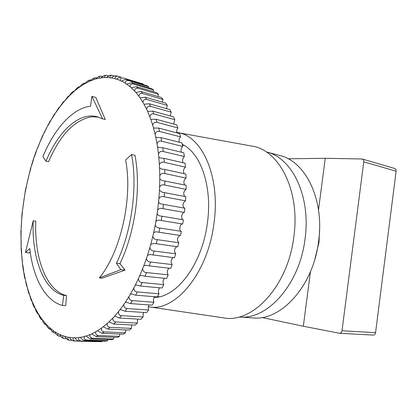 <?xml version="1.0" encoding="UTF-8"?>
<svg xmlns="http://www.w3.org/2000/svg" width="417" height="417" viewBox="0 0 417 417"><rect width="100%" height="100%" fill="white"/><g stroke="black" fill="none" stroke-linecap="round" stroke-linejoin="round"><path stroke-width="0.63" d="M319.568 229.611L318.989 242.449L314.908 259.03M362.164 158.986L394.696 168.478L395.848 169.458L396.124 171.205L363.765 161.864C363.885 160.43 363.348 159.471 362.164 158.986L325.25 158.298L288.121 158.788M310.446 271.696L303.326 326.24L339.433 333.272C340.835 333.188 341.695 332.349 342.008 330.759L375.566 332.683L396.124 171.205M375.566 332.683C375.258 334.231 374.482 335.033 373.225 335.091L339.433 333.272M303.326 326.24L261.959 317.488M318.51 209.918L325.25 158.298M342.008 330.759L363.765 161.864M266.218 151.897L279.703 155.494C305.385 161.144 324.535 199.404 318.624 241.162C313.381 286.026 280.933 321.189 252.978 317.916L238.977 316.983M266.442 151.955C292.041 157.553 311.087 196.36 305.051 238.847C299.677 284.498 267.141 320.308 239.285 317.003M154.045 297.389C176.5 297.92 202.261 264.216 207.385 223.017C212.597 186.707 200.775 152.799 182.281 144.376M148.327 306.73L148.567 306.766C174.608 312.541 207.749 273.807 213.916 223.564C220.734 176.704 202.026 135.421 177.235 132.512L176.615 132.413M148.978 306.829L223.288 317.832C252.207 323.993 288.006 286.323 293.829 236.82C300.433 190.663 279.004 149.463 251.555 146.039L177.783 132.611M96.666 77.854L94.909 77.734C93.835 78.287 93.59 78.86 94.179 79.454L95.649 79.001L98.516 76.619L100.606 76.118C99.288 76.619 98.912 77.275 99.491 78.083L100.158 78.266L100.966 77.838L104.271 75.503L106.215 75.315M91.005 80.08L89.301 80.106L88.977 81.591L90.353 80.903L92.814 78.526L94.742 77.791M85.459 83.03L83.822 83.181L83.661 84.37L85.104 83.52L87.106 81.242L89.144 80.184M80.033 86.673L78.479 86.913L78.516 87.846L79.934 86.819L81.565 84.667L83.671 83.275M74.732 90.963L73.298 91.266L73.481 91.954L74.867 90.755L76.457 88.529M69.566 95.858L68.284 96.197L68.581 96.661L70.984 93.476L73.194 91.359M64.562 101.321L63.462 101.659L63.837 101.92L68.211 96.275M59.73 107.315L58.839 107.617L59.271 107.701L63.41 101.722M55.091 113.794L54.429 114.039L54.898 113.956L58.802 107.669M50.634 120.727L50.243 120.883L50.733 120.649L54.408 114.076M42.597 135.697L50.233 120.904M35.982 151.752L42.591 135.692M33.089 160.159L35.977 151.752M30.483 168.776L33.084 160.159M22.038 213.645L25.343 190.616L30.477 168.776M24.791 278.347L22.773 266.692L21.152 249.548L20.918 231.763L22.033 213.645M26.615 286.104L25.192 278.728L24.796 278.374L25.161 278.681M28.783 293.516L27.048 286.349L26.625 286.145L27.209 286.615M31.296 300.558L29.237 293.61L28.804 293.578L29.586 294.173M33.011 304.665L31.77 300.475L31.327 300.641L32.25 301.309M36.117 311.092L34.632 306.902L34.204 307.287L35.2 307.981M40.908 319.036L39.266 316.451L38.755 314.392L37.817 312.839L37.426 313.475L38.479 314.168M44.807 324.191L43.066 321.95L42.346 319.651L41.319 318.249L41.002 319.172L42.086 319.829M49.055 328.768L47.215 326.865L46.235 324.327L45.125 323.092L44.916 324.322L46.016 324.916M53.647 332.714L51.724 331.15L50.415 328.377L49.342 327.314L49.185 328.888L50.806 329.44M63.843 338.489L61.888 337.661L59.574 334.444L58.244 333.772C57.426 334.387 57.588 335.148 58.724 336.05L56.597 334.757L54.867 331.765L53.605 330.895C52.85 331.291 52.912 331.932 53.788 332.818L55.513 333.246M73.34 340.856L73.137 340.84C71.521 340.204 70.364 339.104 69.665 337.541L68.836 337.087L68.216 337.301C67.325 338.463 67.747 339.438 69.493 340.215L67.46 339.699L64.515 336.378L63.832 335.831L63.123 335.92C62.253 336.79 62.534 337.661 63.968 338.536L65.98 338.724M30.18 252.009L29.326 252.963L25.453 252.525L29.743 248.563C33.037 277.748 45.083 300.793 62.357 305.432L63.775 295.387C43.55 290.472 31.583 257.55 33.214 220.76L25.453 252.525M33.214 220.76L35.805 221.13C34.199 257.842 46.23 290.685 66.511 295.596L65.74 305.656L62.357 305.432M98.501 117.088L91.756 116.776C74.455 119.914 60.064 134.894 48.581 161.713L46.006 161.197C58.114 131.621 78.693 111.938 97.062 116.677L102.566 118.819L91.896 96.353L90.499 106.22C72.443 108.29 54.33 128.775 42.888 156.672L46.006 161.197M148.343 87.685L148.614 86.663L128.394 80.549C126.179 80.351 125.163 81.232 125.35 83.191L126.158 84.067L126.695 84.083L131.569 82.629L151.845 88.738L153.654 90.082L133.346 83.979C131.105 83.744 130.031 84.661 130.12 86.726L131.407 87.857L136.385 86.616L156.756 92.699L158.476 94.351L138.074 88.284C135.812 88.013 134.681 88.951 134.67 91.109L135.89 92.475L140.951 91.474L161.415 97.51L163.037 99.465L142.546 93.455C140.263 93.142 139.07 94.101 138.96 96.337L140.096 97.938L145.236 97.192L165.789 103.155L167.3 105.412L146.711 99.475C144.418 99.126 143.161 100.096 142.942 102.394L144.105 104.255L149.192 103.744L169.834 109.619L171.215 112.163L150.542 106.325C148.228 105.934 146.909 106.908 146.586 109.254L147.827 111.417L152.778 111.104L173.508 116.864L174.749 119.684L153.988 113.971C151.663 113.539 150.287 114.508 149.849 116.885L150.683 119.132L151.178 119.361L155.963 119.236L176.782 124.86L177.861 127.941L157.016 122.374C154.686 121.894 153.248 122.848 152.7 125.241L153.414 127.68L154.113 128.055L158.71 128.092L179.612 133.56L180.525 136.88L159.591 131.475C157.261 130.954 155.765 131.887 155.108 134.269L155.692 136.88L156.615 137.438L160.983 137.61L181.963 142.901L182.698 146.44L161.687 141.222C159.351 140.659 157.803 141.556 157.037 143.907L157.485 146.68L158.658 147.446L162.755 147.727L183.814 152.815L184.361 156.547L163.271 151.533C160.941 150.938 159.341 151.788 158.47 154.087L158.778 157L160.222 158.001L164.006 158.361L185.138 163.24L185.487 167.134L164.329 162.343C161.999 161.702 160.352 162.5 159.383 164.736L159.544 167.759L161.296 169.036L164.715 169.438L185.919 174.082L186.06 178.111L164.835 173.55C162.515 172.883 160.821 173.618 159.763 175.755L159.774 178.867L161.874 180.452L186.133 185.257L186.076 189.386L164.783 185.075C162.474 184.371 160.748 185.033 159.602 187.066L159.456 190.241L161.973 192.154L185.784 196.673L185.518 200.858L164.168 196.814C161.874 196.079 160.118 196.662 158.893 198.565L158.596 201.771C158.966 203.1 159.982 203.856 161.634 204.049L184.867 208.229L184.392 212.441L162.99 208.662C160.717 207.895 158.934 208.396 157.636 210.152L157.193 213.368C157.678 215.042 158.96 215.938 161.025 216.058L183.386 219.822L182.714 224.028L160.561 220.395C158.496 219.79 156.928 220.233 155.849 221.729L155.26 224.919C155.937 226.973 157.475 228.005 159.878 228.016L181.353 231.357C178.622 230.841 179.883 223.481 182.615 224.012M148.614 86.663L146.737 85.631L126.549 79.517L128.394 80.549M143.266 84.578L143.396 84.093L123.27 77.984C121.076 77.828 120.117 78.667 120.393 80.507L121.102 81.195L121.785 81.164C123.088 80.069 124.678 79.522 126.549 79.517M143.396 84.093L123.27 77.984M120.935 77.176L117.875 76.254C115.775 76.212 114.915 77.02 115.295 78.672L115.9 79.188L116.718 79.094C117.98 77.859 119.528 77.249 121.368 77.27M114.326 75.946L112.147 75.336C110.286 75.54 109.603 76.316 110.083 77.666L110.588 78.047L111.537 77.864C112.668 76.619 114.091 75.936 115.806 75.816L117.875 76.254M108.3 75.743L106.371 75.305C104.782 75.691 104.26 76.415 104.808 77.479L105.204 77.739L106.278 77.453L110.052 75.227L112.147 75.336M102.426 76.394L100.606 76.118M58.724 336.05L60.559 336.352M69.493 340.215L71.844 340.329M181.353 231.357L180.483 235.511L157.266 231.977C155.598 231.602 154.358 232.008 153.545 233.186L152.815 236.335C153.378 238.503 154.863 239.608 157.277 239.65L178.794 242.72L177.731 246.791L153.826 243.398L150.74 244.435L149.88 247.5C150.328 249.773 151.757 250.945 154.175 251.018L175.719 253.828L174.483 257.774L150.037 254.516L147.467 255.371L146.482 258.332C146.81 260.682 148.186 261.912 150.605 262.022L172.169 264.571L170.767 268.366L149.197 265.91L145.887 265.217L143.756 265.895L142.656 268.736C142.869 271.144 144.183 272.421 146.596 272.567L168.171 274.866L166.618 278.478L145.043 276.262L141.394 275.418L139.643 275.934L138.434 278.619C138.533 281.063 139.789 282.382 142.197 282.564L163.772 284.629L162.083 288.027L140.508 286.046L136.573 285.025L135.165 285.395L133.867 287.912C133.852 290.373 135.04 291.718 137.438 291.936L159.013 293.782L157.199 296.94L135.634 295.173L131.475 293.969L130.375 294.22L128.994 296.539C128.863 298.999 129.995 300.36 132.377 300.621L153.936 302.257L152.023 305.161L130.469 303.592L126.132 302.184L125.303 302.33L123.859 304.446C123.62 306.886 124.688 308.252 127.055 308.549L148.588 309.998L146.586 312.62L125.069 311.233L120.586 309.612L120.007 309.685L118.506 311.582C118.173 313.975 119.173 315.341 121.524 315.674L143.021 316.962L140.956 319.286L119.47 318.056L114.889 316.211L112.991 317.905C112.559 320.235 113.502 321.585 115.827 321.955L137.287 323.097L135.165 325.119L113.726 324.025L109.082 321.945L107.357 323.378C106.835 325.635 107.722 326.964 110.02 327.371L131.428 328.382L129.275 330.087L107.888 329.117L103.234 326.798L101.649 327.991C101.044 330.149 101.878 331.452 104.146 331.89L125.491 332.797L123.328 334.184L102.003 333.308L97.302 330.749L95.91 331.718C95.232 333.772 96.014 335.039 98.25 335.508L119.533 336.331L117.37 337.395L96.113 336.602L91.771 333.866L90.187 334.564C89.447 336.503 90.176 337.723 92.386 338.223L113.591 338.979L111.443 339.725L90.265 338.985L86.084 336.076L85.589 335.935L84.521 336.535C83.723 338.343 84.406 339.511 86.58 340.043L107.701 340.752L105.59 341.179L84.495 340.481C82.722 339.871 81.383 338.849 80.481 337.41L79.861 337.186L78.949 337.629C78.099 339.302 78.745 340.418 80.882 340.97L101.915 341.659L78.844 341.096C77.098 340.522 75.816 339.459 74.997 337.895L74.268 337.562L73.501 337.879C72.615 339.37 73.199 340.423 75.253 341.033L96.264 341.659M153.237 91.651L153.654 90.082M157.918 96.478L158.476 94.351M162.338 102.155L163.037 99.465M166.461 108.66L167.3 105.412M170.256 115.962L171.215 112.163M173.675 124.021L174.749 119.684M176.693 132.794L176.719 130.24L177.861 127.941M179.279 142.223C178.768 140.232 179.18 138.454 180.525 136.88M181.395 152.231C180.691 150.057 181.124 148.129 182.698 146.44M183.027 162.75C182.099 160.404 182.542 158.34 184.361 156.547M184.142 173.691C182.969 171.199 183.417 169.01 185.487 167.134M184.726 184.966C183.292 182.344 183.735 180.061 186.06 178.111M184.773 196.475C183.053 193.754 183.485 191.387 186.076 189.386M184.267 208.119C182.255 205.326 182.667 202.907 185.518 200.858M183.214 219.795C180.514 219.347 181.676 212.123 184.392 212.441M178.794 242.72C176.709 239.848 177.1 237.419 179.956 235.428M175.719 253.828C173.868 251.07 174.228 248.683 176.782 246.661M172.169 264.571C170.548 261.954 170.871 259.629 173.128 257.607M168.171 274.866C166.779 272.395 167.061 270.164 169.026 268.167M163.772 284.629C162.594 282.319 162.844 280.198 164.517 278.264M159.013 293.782C158.033 291.645 158.246 289.653 159.659 287.803M153.936 302.257C153.138 300.303 153.326 298.457 154.488 296.722M148.588 309.998L148.228 307.412L149.057 304.942M143.021 316.962L143.412 312.416M137.287 323.097L137.605 319.094M131.428 328.382L131.689 324.942M125.491 332.797L125.699 329.925M119.533 336.331L119.695 334.033M113.591 338.979L113.705 337.259M107.701 340.752L107.779 339.6M101.915 341.659L101.956 341.059M91.896 96.353L95.837 97.437L105.246 119.507L102.566 118.819M119.908 263.664C135.144 232.514 141.327 187.676 134.972 155.317L131.548 154.54L125.606 160.029C133.044 197.668 120.638 252.41 99.324 277.884L120.826 269.663L116.416 263.268L119.908 263.664L125.074 270.117L102.129 278.155L99.324 277.884M131.548 154.54C137.855 186.998 131.647 232.003 116.416 263.268M125.074 270.117L120.826 269.663M66.511 295.596L63.775 295.387M99.491 78.083L95.649 79.001M94.179 79.454L90.353 80.903M88.889 81.56L85.104 83.52M83.661 84.37L79.934 86.819M78.516 87.846L74.867 90.755M73.481 91.954L69.926 95.3M68.581 96.661L65.135 100.408M63.837 101.92L60.517 106.048M59.271 107.701L56.092 112.173M54.898 113.956L51.864 118.751M50.733 120.649L47.861 125.741M46.793 127.748L44.098 133.101M43.097 135.202L40.579 140.795M39.651 142.984L37.321 148.786M36.467 151.048L34.34 157.037M33.558 159.362L31.635 165.502M30.936 167.884L29.221 174.155M28.601 176.584L27.105 182.954M26.573 185.414L25.296 191.862M24.848 194.343L23.8 200.838M23.441 203.34L22.622 209.855M22.351 212.357L21.767 218.868M21.59 221.364L21.241 227.844M21.158 230.32L21.053 236.741M21.058 239.191L21.199 245.524M21.298 247.933L21.684 254.151M21.877 256.512L22.508 262.59M22.799 264.894L23.68 270.795M24.066 273.026L25.192 278.728M25.672 280.876L27.048 286.349M27.621 288.402L29.237 293.61M29.909 295.559L31.77 300.475M32.531 302.304L34.632 306.902M35.481 308.596L37.817 312.839M38.755 314.392L41.319 318.249M42.346 319.651L45.125 323.092M46.235 324.327L49.227 327.319M50.415 328.377L53.605 330.895M54.867 331.765L58.244 333.772M59.574 334.444L63.123 335.92M80.882 340.97L78.844 341.096M86.58 340.043L84.495 340.481M92.386 338.223L90.265 338.985M98.25 335.508L96.113 336.602M104.146 331.89L102.003 333.308M110.02 327.371L107.888 329.117M115.827 321.955L113.726 324.025M121.524 315.674L119.47 318.056M127.055 308.549L125.069 311.233M132.377 300.621L130.469 303.592M137.438 291.936L135.634 295.173M142.197 282.564L140.508 286.046M146.596 272.567L145.043 276.262M150.605 262.022L149.197 265.91M154.175 251.018L152.935 255.063M157.277 239.65L156.208 243.82M159.878 228.016L158.992 232.269M131.569 82.629L133.346 83.979M136.385 86.616L138.074 88.284M140.951 91.474L142.546 93.455M145.236 97.192L146.711 99.475M149.192 103.744L150.542 106.325M152.778 111.104L153.988 113.971M155.963 119.236L157.016 122.374M158.71 128.092L159.591 131.475M160.983 137.61L161.687 141.222M162.755 147.727L163.271 151.533M164.006 158.361L164.329 162.343M164.715 169.438L164.835 173.55M164.866 180.858L164.783 185.075M164.454 192.529L164.168 196.814M161.952 216.209L161.259 220.515M130.12 86.726L126.695 84.083M120.393 80.507L116.718 79.094M115.295 78.672L111.537 77.864M125.35 83.191L121.785 81.164M110.083 77.666L106.278 77.453M104.808 77.479L100.966 77.838M64.515 336.378L68.216 337.301M74.997 337.895L78.949 337.629M80.481 337.41L84.521 336.535M86.084 336.076L90.187 334.564M91.771 333.866L95.91 331.718M69.665 337.541L73.501 337.879M97.5 330.775L101.649 327.991M103.234 326.798L107.357 323.378M114.534 316.237L118.506 311.582M120.007 309.685L123.859 304.446M125.303 302.33L128.994 296.539M108.926 321.95L112.991 317.905M130.375 294.22L133.867 287.912M135.165 285.395L138.434 278.619M139.643 275.934L142.656 268.736M147.467 255.371L149.88 247.5M150.74 244.435L152.815 236.335M143.756 265.895L146.482 258.332M134.67 91.109L131.407 87.857M138.96 96.337L135.89 92.475M142.942 102.394L140.096 97.938M153.545 233.186L155.26 224.919M146.586 109.254L143.99 104.219M149.849 116.885L147.529 111.297M155.108 134.269L153.414 127.68M157.037 143.907L155.692 136.88M158.47 154.087L157.485 146.68M152.7 125.241L150.683 119.132M159.383 164.736L158.778 157M159.763 175.755L159.544 167.759M159.602 187.066L159.774 178.867M157.636 210.152L158.596 201.771M163.485 204.346L162.99 208.662M158.893 198.565L159.456 190.241M155.849 221.729L157.193 213.368M159.393 296.732L157.417 296.57M78.349 87.012L76.452 88.529M33.006 304.665L34.152 307.183M36.117 311.098L37.358 313.355M73.137 340.84L75.253 341.033M184.335 145.507L182.417 145.027M161.025 216.058L161.322 216.11M160.561 220.395L160.915 220.457"/></g></svg>
